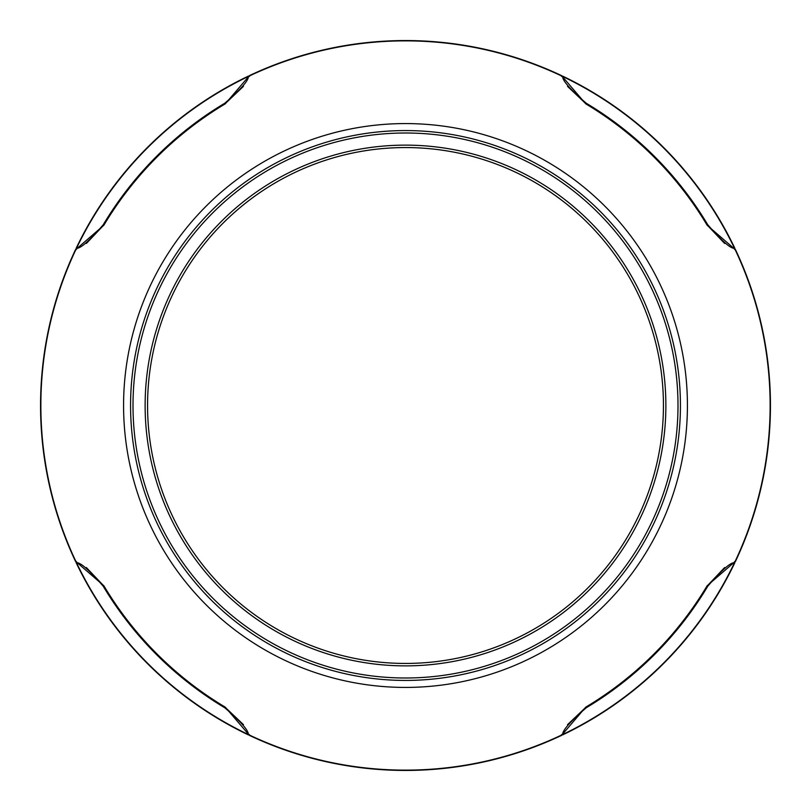 <?xml version="1.0" encoding="UTF-8"?>
<svg xmlns="http://www.w3.org/2000/svg" width="811" height="811" viewBox="0 0 811 811"><rect width="100%" height="100%" fill="white"/><g stroke="black" fill="none" stroke-linecap="round" stroke-linejoin="round"><path stroke-width="1.22" d="M75.96 249.393L75.595 249.464A364.95 364.95 0 0 0 75.595 561.536L75.96 561.607A364.636 364.636 0 0 1 75.97 249.393L103.838 225.255A351.406 351.406 0 0 1 225.255 103.838L249.464 75.595A364.95 364.95 0 0 1 561.536 75.595L585.745 103.838A351.406 351.406 0 0 1 707.162 225.255L735.03 249.393A364.636 364.636 0 0 1 735.03 561.607L735.405 561.536A364.95 364.95 0 0 0 735.405 249.464L735.04 249.393M405.5 680.429A274.929 274.929 0 0 1 130.571 405.5A274.929 274.929 0 0 1 405.5 130.571A274.929 274.929 0 0 1 680.429 405.5A274.929 274.929 0 0 1 405.5 680.429M405.5 677.996A272.496 272.496 0 0 1 133.004 405.5A272.496 272.496 0 0 1 405.5 133.004A272.496 272.496 0 0 1 677.996 405.5A272.496 272.496 0 0 1 405.5 677.996M405.5 147.561A257.939 257.939 0 0 1 663.439 405.5A257.939 257.939 0 0 1 405.5 663.439A257.939 257.939 0 0 1 147.561 405.5A257.939 257.939 0 0 1 405.5 147.561M405.5 145.128A260.372 260.372 0 0 1 665.872 405.5A260.372 260.372 0 0 1 405.5 665.872A260.372 260.372 0 0 1 145.128 405.5A260.372 260.372 0 0 1 405.5 145.128M724.639 243.452L707.222 225.093A351.548 351.548 0 0 0 585.907 103.778L567.548 86.371M243.452 86.361L225.093 103.778A351.548 351.548 0 0 0 103.778 225.093L86.371 243.452M86.361 567.548L103.778 585.907A351.548 351.548 0 0 0 225.093 707.222L243.452 724.628M567.548 724.639L585.907 707.222A351.548 351.548 0 0 0 707.222 585.907L724.628 567.548M561.536 76.102L562.672 76.467C562.368 80.512 570.224 89.423 586.231 103.23A352.187 352.187 0 0 1 707.77 224.769C721.567 240.766 730.478 248.622 734.523 248.328L734.898 249.464M76.102 249.464L76.467 248.328C80.512 248.632 89.423 240.776 103.23 224.769A352.187 352.187 0 0 1 224.769 103.23C240.766 89.433 248.622 80.522 248.328 76.477L249.464 76.102M249.464 734.898L248.328 734.533C248.632 730.488 240.776 721.577 224.769 707.77A352.187 352.187 0 0 1 103.23 586.231C89.433 570.234 80.522 562.378 76.477 562.672L76.102 561.536M734.898 561.536L734.533 562.672C730.488 562.368 721.577 570.224 707.77 586.231A352.187 352.187 0 0 1 586.231 707.77C570.234 721.567 562.378 730.478 562.672 734.523L561.536 734.898M562.611 76.102A364.95 364.95 0 0 1 734.898 248.389M562.672 76.467L561.607 76.467L562.672 76.477A364.636 364.636 0 0 1 734.523 248.328L734.533 249.393L734.523 248.328M76.102 248.389A364.95 364.95 0 0 1 248.389 76.102M76.467 248.328L76.467 249.393L76.477 248.328A364.636 364.636 0 0 1 248.328 76.477L249.393 76.467L248.328 76.477M248.389 734.898A364.95 364.95 0 0 1 76.102 562.611M248.328 734.533L249.393 734.533L248.328 734.523A364.636 364.636 0 0 1 76.477 562.672L76.467 561.607L76.477 562.672M734.898 562.611A364.95 364.95 0 0 1 562.611 734.898M734.533 562.672L734.533 561.607L734.523 562.672A364.636 364.636 0 0 1 562.672 734.523L561.607 734.533L562.672 734.523M735.03 561.607L707.162 585.745A351.406 351.406 0 0 1 585.745 707.162L561.536 735.405A364.95 364.95 0 0 1 249.464 735.405L225.255 707.162A351.406 351.406 0 0 1 103.838 585.745L75.97 561.607M249.393 75.97A364.636 364.636 0 0 1 561.607 75.97M123.576 405.5A281.924 281.924 0 0 1 405.5 123.576A281.924 281.924 0 0 1 687.424 405.5A281.924 281.924 0 0 1 405.5 687.424A281.924 281.924 0 0 1 123.576 405.5M707.131 225.194L707.77 224.769M586.231 103.23L585.806 103.869M225.194 103.869L224.769 103.23M103.23 224.769L103.869 225.194M103.869 585.806L103.23 586.231M224.769 707.77L225.194 707.131M585.806 707.131L586.231 707.77M707.77 586.231L707.131 585.806M561.607 735.03A364.636 364.636 0 0 1 249.393 735.03"/></g></svg>
